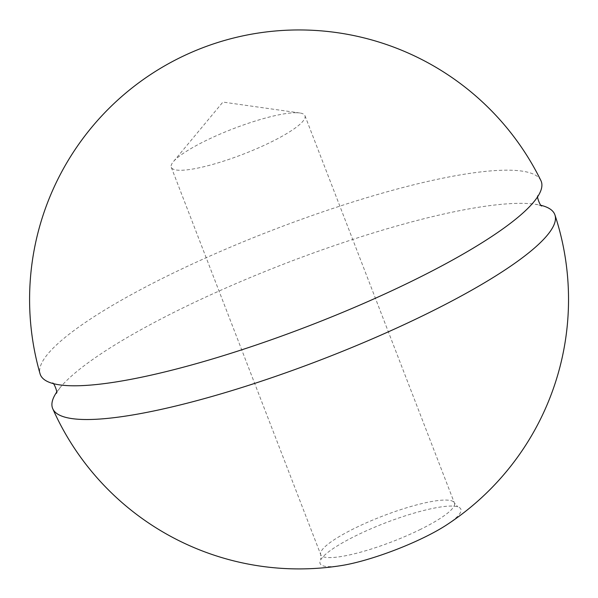 <?xml version="1.0" encoding="UTF-8"?>
<svg xmlns="http://www.w3.org/2000/svg" width="598" height="598" viewBox="0 0 598 598"><rect width="100%" height="100%" fill="white"/><g stroke="black" fill="none" stroke-linecap="round" stroke-linejoin="round"><path stroke-width="0.45" stroke-dasharray="2.99 2.24" d="M341.451 565.559A75.453 14.397 158.9 0 1 320.775 559.713A75.453 14.397 158.9 0 1 385.299 522.921A75.453 14.397 158.9 0 1 457.814 506.835A75.453 14.397 158.9 0 1 446.414 525.051M56.504 392.408A269.152 51.353 158.9 0 1 60.121 387.594A269.152 51.353 158.9 0 1 179.28 309.712A269.152 51.353 158.9 0 1 535.285 204.247A269.152 51.353 158.9 0 1 541.197 205.376M296.391 112.73A71.648 13.672 -21.1 0 0 229.4 130.237A71.648 13.672 -21.1 0 0 173.278 161.781A71.648 13.672 -21.1 0 0 171.275 167.291A71.648 13.672 -21.1 0 0 179.849 170.273A71.648 13.672 -21.1 0 0 257.611 148.274A71.648 13.672 -21.1 0 0 304.958 115.706A71.648 13.672 -21.1 0 0 299.777 112.97A71.648 13.672 -21.1 0 0 296.391 112.73M540.884 180.544A268.45 51.219 -21.1 0 0 166.7 276.269A268.45 51.219 -21.1 0 0 40.059 373.802M420.693 529.282A71.648 13.672 158.9 0 1 329.304 557.598A71.648 13.672 158.9 0 1 320.73 554.615A71.648 13.672 158.9 0 1 382.653 516.074A71.648 13.672 158.9 0 1 454.42 503.03A71.648 13.672 158.9 0 1 420.693 529.282M171.275 167.291L320.73 554.615L320.775 559.713M304.958 115.706L454.42 503.03L457.814 506.835M299.777 112.97L222.905 102.079L173.278 161.781M60.121 387.594L56.339 393.222M52.99 383.527L57.131 384.462M535.397 199.911L537.841 196.436M541.863 205.876L535.285 204.247"/><path stroke-width="0.9" d="M541.197 205.376A269.152 51.353 158.9 0 1 554.959 214.996A269.466 269.466 0 0 1 446.414 525.051A75.453 14.397 158.9 0 1 425.357 536.832A75.453 14.397 158.9 0 1 341.451 565.559A269.466 269.466 0 0 1 52.773 408.778A269.152 51.353 158.9 0 1 56.504 392.408M554.959 214.996A269.152 51.353 158.9 0 1 428.101 313.15A269.152 51.353 158.9 0 1 52.773 408.778M40.059 373.802A268.45 51.219 -21.1 0 0 57.131 384.462A268.45 51.219 -21.1 0 0 309.226 325.768A268.45 51.219 -21.1 0 0 535.397 199.911A268.45 51.219 -21.1 0 0 540.884 180.544A269.466 269.466 0 0 0 40.059 373.802M56.339 393.222C58.178 393.305 53.723 381.808 52.452 383.139M537.976 195.793C536.144 195.681 540.577 207.185 541.863 205.876"/></g></svg>
